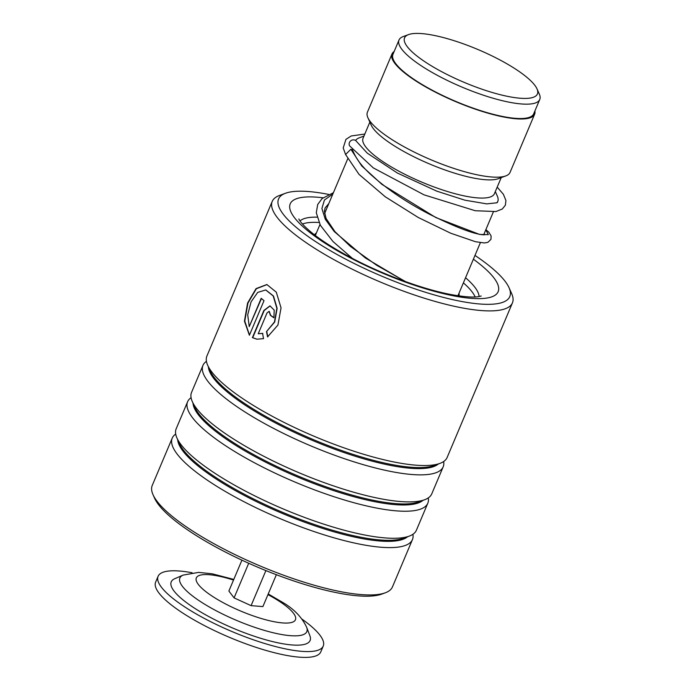 <?xml version="1.0" encoding="UTF-8"?>
<svg xmlns="http://www.w3.org/2000/svg" width="692" height="692" viewBox="0 0 692 692"><rect width="100%" height="100%" fill="white"/><g stroke="black" fill="none" stroke-linecap="round" stroke-linejoin="round"><path stroke-width="1.04" d="M526.474 76.976A72.115 17.81 22.9 0 0 463.363 43.821A72.115 17.81 22.9 0 0 408.522 34.6A72.115 17.81 22.9 0 0 415.52 54.858A72.115 17.81 22.9 0 0 495.29 93.368A72.115 17.81 22.9 0 0 537.001 88.87A72.115 17.81 22.9 0 0 526.474 76.976M408.522 34.6L403.202 36.564A76.397 18.866 22.9 0 0 399.007 40.006A76.397 18.866 22.9 0 0 410.615 58.024A76.397 18.866 22.9 0 0 486.433 96.197A76.397 18.866 22.9 0 0 539.76 99.466A76.397 18.866 22.9 0 0 539.302 94.051L537.001 88.87M399.007 40.006L392.944 54.374A76.397 18.866 22.9 0 0 404.543 72.392A76.397 18.866 22.9 0 0 480.36 110.564A76.397 18.866 22.9 0 0 533.688 113.834L539.76 99.466M363.949 136.09L359.382 137.769A77.418 19.125 22.9 0 0 355.55 140.485M369.857 122.103L363.066 138.192A71.302 17.611 22.9 0 0 373.896 155.008A71.302 17.611 22.9 0 0 444.662 190.637A71.302 17.611 22.9 0 0 494.425 193.682L501.224 177.602M394.146 51.528A77.418 19.125 22.9 0 0 392.001 53.976L367.417 112.173A77.418 19.125 22.9 0 0 367.876 117.657L371.172 125.053A71.302 17.611 22.9 0 0 381.577 136.817A71.302 17.611 22.9 0 0 443.97 169.601A71.302 17.611 22.9 0 0 498.197 178.718L505.791 175.915A77.418 19.125 22.9 0 0 510.047 172.42L534.622 114.223A77.418 19.125 22.9 0 0 534.89 110.98M367.876 117.657A77.418 19.125 22.9 0 0 379.181 130.425A77.418 19.125 22.9 0 0 446.92 166.019A77.418 19.125 22.9 0 0 505.791 175.915M392.001 53.976A77.418 19.125 22.9 0 0 403.765 72.236A77.418 19.125 22.9 0 0 480.594 110.919A77.418 19.125 22.9 0 0 534.622 114.223M497.02 202.721A77.418 19.125 22.9 0 0 497.756 201.51A77.418 19.125 22.9 0 0 497.297 196.026L495.316 191.58M193.362 607.412A75.376 18.615 -157.1 0 1 174.773 578.694L183.138 575.095A68.897 17.015 -157.1 0 0 200.126 601.348A68.897 17.015 -157.1 0 0 272.691 632.626A68.897 17.015 -157.1 0 0 306.642 627.263L309.895 635.766A75.376 18.615 -157.1 0 1 272.752 641.631A75.376 18.615 -157.1 0 1 193.362 607.412M302.101 619.21A89.64 22.144 -157.1 0 1 323.233 646.068A89.64 22.144 -157.1 0 1 270.001 645.056A89.64 22.144 -157.1 0 1 184.409 606.694A89.64 22.144 -157.1 0 1 158.096 576.306A89.64 22.144 -157.1 0 1 192.082 572.742M323.233 646.068L320.777 651.89A89.64 22.144 -157.1 0 1 267.545 650.878A89.64 22.144 -157.1 0 1 181.953 612.515A89.64 22.144 -157.1 0 1 155.631 582.128L158.096 576.306M241.932 560.157L228.879 591.046L234.078 597.879L251.084 605.647L262.891 606.59L276.368 574.706M248.705 563.253L234.078 597.879M265.892 570.589L251.084 605.647M314.523 234.882A78.43 19.376 -157.1 0 1 316.4 232.962M463.389 282.864A96.768 23.9 -157.1 0 1 475.162 296.972M302.447 224.018A96.768 23.9 -157.1 0 1 318.951 222.487M459.021 293.209A78.43 19.376 -157.1 0 1 458.952 295.891M328.709 194.426A125.494 30.993 22.9 0 0 326.494 194.002A125.494 30.993 22.9 0 0 285.467 193.267A125.494 30.993 22.9 0 0 323.337 246.499A125.494 30.993 22.9 0 0 461.867 301.53A125.494 30.993 22.9 0 0 509.035 287.708A125.494 30.993 22.9 0 0 474.98 255.417M509.035 287.708L511.665 293.624A130.381 32.204 -157.1 0 1 512.443 302.862A130.381 32.204 -157.1 0 1 462.654 307.992A130.381 32.204 -157.1 0 1 331.65 258.375A130.381 32.204 -157.1 0 1 272.233 201.398A130.381 32.204 -157.1 0 1 279.395 195.507L285.467 193.267M385.288 592.802L381.75 594.108A127.527 31.503 -157.1 0 1 340.057 593.364A127.527 31.503 -157.1 0 1 154.55 498.136L153.019 494.685A130.381 32.204 22.9 0 0 342.67 592.041A130.381 32.204 22.9 0 0 385.288 592.802A130.381 32.204 22.9 0 0 392.45 586.911L412.449 539.57A130.381 32.204 22.9 0 0 412.925 534.276M272.233 201.398L206.908 356.034A130.381 32.204 22.9 0 0 207.686 365.272A130.381 32.204 22.9 0 0 397.338 462.628A130.381 32.204 22.9 0 0 439.956 463.389A130.381 32.204 22.9 0 0 447.118 457.498L512.443 302.862M206.432 361.328A130.381 32.204 22.9 0 0 202.972 365.367A130.381 32.204 22.9 0 0 262.38 422.345A130.381 32.204 22.9 0 0 393.393 471.953A130.381 32.204 22.9 0 0 443.183 466.832A130.381 32.204 22.9 0 0 443.659 461.538M202.972 365.367L191.546 392.399A130.381 32.204 22.9 0 0 192.324 401.637A130.381 32.204 22.9 0 0 381.975 498.993A130.381 32.204 22.9 0 0 424.594 499.754A130.381 32.204 22.9 0 0 431.756 493.872L443.183 466.832M191.07 397.701A130.381 32.204 22.9 0 0 187.61 401.732A130.381 32.204 22.9 0 0 247.018 458.718A130.381 32.204 22.9 0 0 378.031 508.326A130.381 32.204 22.9 0 0 427.812 503.205A130.381 32.204 22.9 0 0 428.287 497.903M187.61 401.732L176.183 428.772A130.381 32.204 22.9 0 0 176.953 438.01A130.381 32.204 22.9 0 0 366.613 535.366A130.381 32.204 22.9 0 0 409.232 536.127A130.381 32.204 22.9 0 0 416.394 530.236L427.812 503.205M175.707 434.066A130.381 32.204 22.9 0 0 172.239 438.105A130.381 32.204 22.9 0 0 231.656 495.083A130.381 32.204 22.9 0 0 362.669 544.699A130.381 32.204 22.9 0 0 412.449 539.57M267.043 312.888L258.228 333.769L262.553 333.371L263.54 338.647L256.853 339.192L252.398 337.635L263.868 310.474L269.975 305.873L274.214 310.128L273.902 317.792A130.381 32.204 22.9 0 1 270.39 315.327L269.11 311.357L267.043 312.888M267.562 336.883L266.498 331.598L274.464 321.97L276.861 308.286L273.184 295.96L265.693 289.965L257.692 292.413L251.075 301.868L247.71 314.791L249.232 326.624L261.195 298.304A130.381 32.204 22.9 0 0 264.015 300.648L249.397 335.257L244.44 321.192L247.589 303.044L256.066 288.599L266.878 284.533L276.298 292.188L281.047 307.845L277.933 325.05L267.562 336.883M172.239 438.105L152.24 485.447A130.381 32.204 22.9 0 0 153.019 494.685M266.498 331.598L274.724 322.005L277.129 308.329L273.487 296.02L265.858 290M249.232 326.624L261.455 298.52M249.483 335.049L244.769 321.079L247.952 303.087L256.351 288.746L267.043 284.576M267.83 336.918L266.775 331.632M258.228 333.769L262.839 333.406M256.992 339.21L252.701 337.696L264.171 310.526L270.122 305.899M270.39 315.327L270.667 315.362A129.975 32.1 22.9 0 0 273.945 317.663M270.667 315.362L269.249 311.383M352.955 151.029L350.879 149.256L345.576 154.515L359.018 174.367L385.297 196.813L418.271 217.496L450.7 233.213L475.465 241.716L484.452 242.961L487.947 242.304L490.939 239.371L491.138 236.05L488.898 232.296L485.879 229.614M497.193 187.143L503.378 194.27L505.93 200.559L505.359 205.221L502.297 209.019L495.956 211.536L475.231 210.731L424.006 194.833L373.282 167.888L349.763 146.012A4.074 3.711 -32.7 0 1 354.65 140.052A4.074 3.711 -32.7 0 1 356.466 141.376L367.27 153.148L397.329 173.009L436.79 191.156L464.894 200.178L486.779 203.88L496.873 202.791L497.808 201.389M267.951 594.618A53.794 13.286 -157.1 0 1 279.654 601.521A53.794 13.286 -157.1 0 1 282.526 622.921A53.794 13.286 -157.1 0 1 212.124 596.123A53.794 13.286 -157.1 0 1 197.575 576.358A53.794 13.286 -157.1 0 1 233.515 580.069M207.686 365.272L210.186 370.903A125.728 31.053 22.9 0 0 393.073 464.782A125.728 31.053 22.9 0 0 434.178 465.517L439.956 463.389M192.324 401.637L194.824 407.268A125.728 31.053 22.9 0 0 377.711 501.155A125.728 31.053 22.9 0 0 418.816 501.89L424.594 499.754M176.953 438.01L179.462 443.641A125.728 31.053 22.9 0 0 362.349 537.52A125.728 31.053 22.9 0 0 403.453 538.255L409.232 536.127M479.063 296.583A97.788 24.151 22.9 0 0 465.552 277.752M473.389 259.206A112.865 27.879 -157.1 0 1 455.051 296.124A112.865 27.879 -157.1 0 1 313.242 235.055A112.865 27.879 -157.1 0 1 323.017 197.8M208.396 366.872A125.728 31.053 22.9 0 0 272.562 421.402A125.728 31.053 22.9 0 0 392.641 465.811A125.728 31.053 22.9 0 0 438.313 463.995M193.033 403.246A125.728 31.053 22.9 0 0 257.199 457.775A125.728 31.053 22.9 0 0 377.278 502.184A125.728 31.053 22.9 0 0 422.95 500.368M177.671 439.619A125.728 31.053 22.9 0 0 241.837 494.14A125.728 31.053 22.9 0 0 361.916 538.549A125.728 31.053 22.9 0 0 407.588 536.732M317.014 217.167A97.788 24.151 22.9 0 0 300.008 220.947M350.879 149.256L361.769 165.976L381.941 184.375L435.899 217.591L479.582 234.432L488.344 234.631L485.784 229.839M332.817 194.097L324.444 199.997L321.892 208.526L325.283 219.252L334.245 231.56L365.341 257.952L404.932 281.402M458.779 295.865L458.139 295.311M315.327 235.496L319.963 224.528M324.583 213.586L347.721 158.805M457.948 295.743L480.369 242.667M483.691 234.804L493.361 211.908M497.314 202.557L497.756 201.51M306.642 627.263C301.946 617.351 294.117 609.159 283.166 602.68L268.228 593.961M233.792 579.42L212.228 573.806L198.63 572.388L183.138 575.095M481.234 296.012L478.172 296.712C472.844 297.517 464.168 296.868 452.127 294.757C422.916 289.49 379.96 273.556 347.332 255.685C333.656 248.229 322.42 241.067 313.623 234.181C300.354 223.68 298.52 218.482 298.901 218.992L298.901 218.992M352.885 150.882C355.472 156.539 358.421 162.992 370.436 174.228C387.148 189.305 407.138 202.799 430.415 214.719C456.288 227.434 473.856 234.112 483.111 234.77L484.893 234.744M328.769 203.673L325.102 207.903L324.401 211.242L326.096 218.499L334.919 231.604L350.42 246.421L376.682 265.278L405.668 281.67M352.929 150.968L352.176 149.36M345.576 154.515L343.206 147.932L345.957 139.343L351.242 135.961L364.814 134.058M333.388 192.731L322.091 198.569L317.706 204.477L316.287 212.747L320.37 225.289L332.964 241.499L352.323 258.341"/></g></svg>
